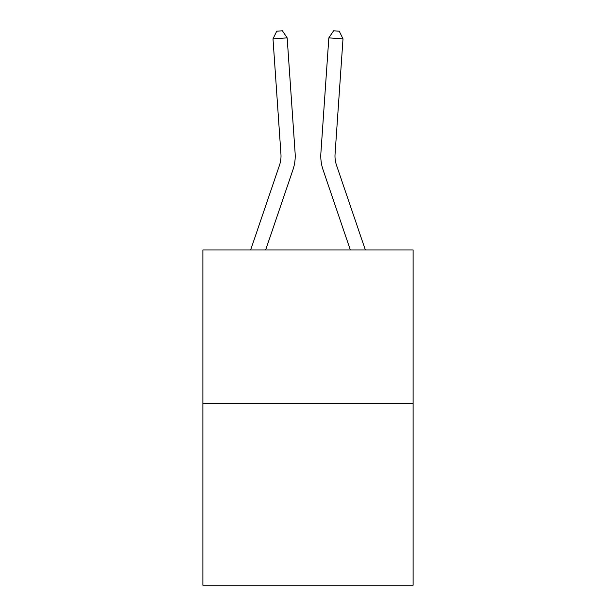 <?xml version="1.0" encoding="UTF-8"?>
<svg xmlns="http://www.w3.org/2000/svg" width="616" height="616" viewBox="0 0 616 616"><rect width="100%" height="100%" fill="white"/><g stroke="black" fill="none" stroke-linecap="round" stroke-linejoin="round"><path stroke-width="0.92" d="M413.12 403.372L413.12 249.95L202.88 249.95L202.88 585.2L413.12 585.2L413.12 403.372L202.88 403.372M295.118 153.153L287.164 37.876L295.118 153.153A42.62 42.62 179.6 0 1 292.939 169.816L265.658 249.95M250.65 249.95L279.495 165.242A28.413 28.413 0 0 0 280.942 154.131L272.996 38.854L276.738 31.193L282.405 30.8L287.164 37.876L272.996 38.854M365.35 249.95L336.505 165.242A28.413 28.413 0 0 1 335.058 154.131L343.004 38.854L328.836 37.876L320.882 153.153A42.62 42.62 0.4 0 0 323.061 169.816L350.342 249.95M336.505 165.242A28.413 28.413 -179.6 0 1 335.058 154.131A28.413 28.413 -179.6 0 0 336.505 165.242A28.413 28.413 -179.6 0 1 335.058 154.131A28.413 28.413 -179.6 0 0 336.505 165.242A28.413 28.413 -179.6 0 1 335.058 154.131A28.413 28.413 -179.6 0 0 336.505 165.242A28.413 28.413 -179.6 0 1 335.058 154.131A28.413 28.413 -179.6 0 0 336.505 165.242A28.413 28.413 -179.6 0 1 335.058 154.131A28.413 28.413 -179.6 0 0 336.505 165.242A28.413 28.413 -179.6 0 1 335.058 154.131A28.413 28.413 -179.6 0 0 336.505 165.242A28.413 28.413 -179.6 0 1 335.058 154.131A28.413 28.413 -179.6 0 0 336.505 165.242A28.413 28.413 -179.6 0 1 335.058 154.131A28.413 28.413 -179.6 0 0 336.505 165.242A28.413 28.413 -179.6 0 1 335.058 154.131A28.413 28.413 -179.6 0 0 336.505 165.242A28.413 28.413 -179.6 0 1 335.058 154.131M279.495 165.242A28.413 28.413 -0.4 0 0 280.942 154.131M328.836 37.876L333.595 30.8L339.262 31.193L343.004 38.854"/></g></svg>
